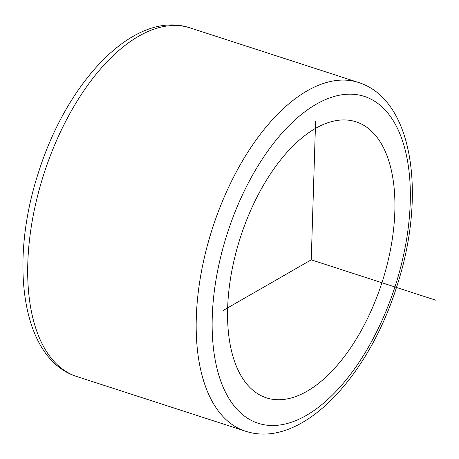 <?xml version="1.0" encoding="UTF-8"?>
<svg xmlns="http://www.w3.org/2000/svg" width="459" height="459" viewBox="0 0 459 459"><rect width="100%" height="100%" fill="white"/><g stroke="black" fill="none" stroke-linecap="round" stroke-linejoin="round"><path stroke-width="0.69" d="M267.563 398.2A145.101 74.301 -72 0 1 266.507 397.873A145.101 74.301 -72 0 1 240.229 237.957A145.101 74.301 -72 0 1 354.922 121.474A145.101 74.301 -72 0 1 355.977 121.801A145.101 74.301 -72 0 1 382.255 281.717A145.101 74.301 -72 0 1 267.563 398.2M223.298 310.399L311.242 259.834L315.591 121.497M311.242 259.834L436.05 300.284M362.966 95.988A171.832 87.985 -72 0 1 395.721 284.528A171.832 87.985 -72 0 1 259.519 423.686A171.832 87.985 -72 0 1 226.763 235.146A171.832 87.985 -72 0 1 362.966 95.988M245.852 431.317A183.29 93.854 -72 0 1 245.376 431.162A183.29 93.854 -72 0 1 212.184 229.167A183.29 93.854 -72 0 1 357.056 82.029A183.29 93.854 -72 0 1 358.387 82.442L189.9 27.838A183.29 93.854 -72 0 0 188.563 27.425A183.29 93.854 -72 0 0 43.691 174.563A183.29 93.854 -72 0 0 76.882 376.558C21.441 359.162 8.721 262.485 38.711 171.792C67.289 81.432 133.322 10.695 188.328 27.351L189.9 27.838M358.387 82.442C413.834 99.838 426.554 196.538 396.547 287.242C367.963 377.585 301.942 448.3 246.942 431.649L76.882 376.558"/></g></svg>
